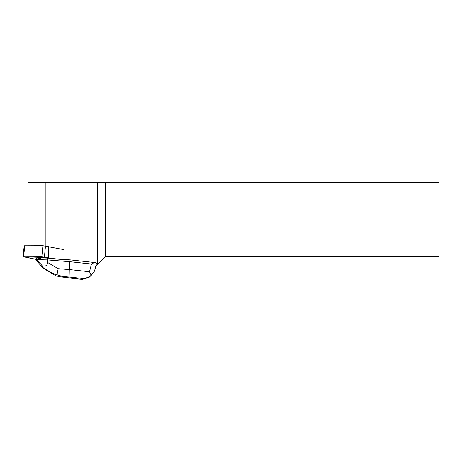 <?xml version="1.0" encoding="UTF-8"?>
<svg xmlns="http://www.w3.org/2000/svg" width="462" height="462" viewBox="0 0 462 462"><rect width="100%" height="100%" fill="white"/><g stroke="black" fill="none" stroke-linecap="round" stroke-linejoin="round"><path stroke-width="0.69" d="M24.729 245.732L23.643 256.647L48.672 257.75L41.828 256.647L23.1 256.722L24.186 245.807L42.908 245.732L63.502 249.567M23.1 256.722L36.544 259.471L23.649 256.647M95.946 265.459L96.5 265.459L105.659 256.3L438.9 256.3L438.9 182.594L45.207 182.594L45.207 245.934M48.672 246.627L48.672 258.102L52.212 258.801L70.068 259.875L94.456 262.503L91.459 264.033L89.507 271.737L69.283 269.56L69.104 277.021L82.115 278.419C85.279 278.54 88.306 277.506 91.187 275.306L89.507 271.737M48.672 258.102L63.479 259.702M47.471 258.079L40.535 257.912L40.5 258.252A5.971 0.589 -174.3 0 0 38.525 258.206L38.56 257.865L37.081 257.825L36.896 259.661L47.286 259.91L47.471 258.079L49.301 258.223M38.525 258.206L40.5 258.252M91.187 275.306L94.231 271.46L94.895 269.606L96.437 263.525L96.084 262.872L94.456 262.503M95.946 263.207L97.418 263.369L97.418 182.594M27.957 182.594L27.957 245.732L27.957 182.594L45.207 182.594M105.659 182.594L105.659 256.3M98.394 263.559L97.418 263.369M92.025 274.567L88.941 277.5L82.253 279.406L60.268 276.813L61.966 276.986L62.474 276.49L52.42 273.244L52.148 273.556L56.012 275.849L60.268 276.813M70.068 259.875L69.889 261.711L47.286 259.91L47.447 262.364C47.569 265.338 45.877 266.551 42.377 265.997L36.896 259.661M36.896 259.69L36.481 260.089L41.574 266.776L43.336 267.908L42.377 265.997M36.481 260.066L36.665 258.235L37.081 257.825M56.93 274.948L58.195 268.682L69.283 269.56L69.889 261.711L91.459 264.033M45.495 245.986L44.41 256.901M41.828 256.647L42.908 245.732M68.255 277.847L61.966 276.986M82.115 278.419L81.266 279.244M62.474 276.49L69.104 277.021M58.195 268.682L47.447 262.364M52.119 273.533L43.197 268.041M43.336 267.908L52.42 273.244M82.253 279.406L68.024 277.876M42.931 267.972L53.713 274.613"/></g></svg>
